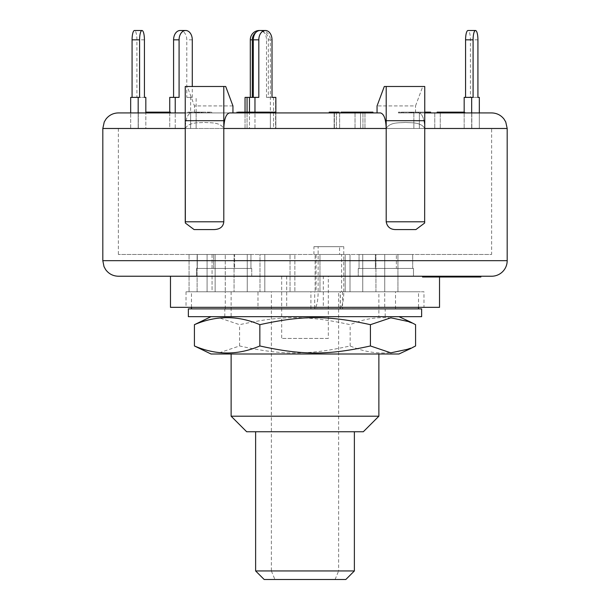 <?xml version="1.0" encoding="UTF-8"?>
<svg xmlns="http://www.w3.org/2000/svg" width="610" height="610" viewBox="0 0 610 610"><rect width="100%" height="100%" fill="white"/><g stroke="black" fill="none" stroke-linecap="round" stroke-linejoin="round"><path stroke-width="0.46" stroke-dasharray="3.05 2.29" d="M255.62 570.945L271.374 570.945L271.374 431.75L338.626 431.75L338.626 291.778L271.374 291.778L271.374 431.75L255.62 431.75L354.379 431.75L338.626 431.75L338.626 570.945L354.379 570.945M271.374 570.945L274.919 579.5L335.081 579.5L338.626 570.945L271.374 570.945M274.919 579.5L264.176 579.5M345.824 579.5L335.081 579.5M271.374 291.778L338.626 291.778M314.691 308.607L418.536 308.889L191.464 308.889L257.984 308.889L257.984 291.778L294.866 291.778L259.99 291.778L259.99 254.454L294.866 254.454L259.99 254.454L294.866 254.454L259.99 254.454L259.99 291.778L314.691 291.778L314.691 308.607A17.11 4.194 90 0 0 318.13 291.778L343.758 291.778A17.11 4.194 -90 0 1 340.327 308.607L340.327 291.778L341.623 291.778L341.623 254.454L313.929 254.454L316.079 254.454L316.079 291.778L314.691 291.778M340.227 308.645L340.227 291.778L395.516 291.778L373.526 291.778L375.935 291.778L375.935 254.454L362.736 254.454L397.933 254.454L362.736 254.454L375.935 254.454L375.935 291.778L319.083 291.778L319.968 291.778L319.968 254.454L316.079 254.454M214.484 291.778L247.263 291.778L192.348 291.778L215.132 291.778L192.348 291.778L214.484 291.778L212.066 291.778L212.066 254.454L247.263 254.454L212.066 254.454L247.263 254.454L212.066 254.454L212.066 291.778L214.484 291.778M341.623 291.778L212.066 291.778L234.065 291.778L234.065 254.454L234.065 291.778L257.984 291.778M290.917 291.778L294.866 291.778L294.866 254.454L294.866 291.778L259.99 291.778L290.032 291.778L290.032 254.454L290.032 291.778L290.917 291.778M313.929 254.454L313.929 246.676L318.13 246.676L318.13 291.778M313.929 246.676L339.564 246.676L339.564 254.454M342.576 291.778L342.576 308.889L340.235 308.721M395.509 308.889L395.509 291.778L418.536 291.778L375.935 291.778L397.933 291.778L397.933 254.454L397.933 291.778L395.516 291.778M343.758 291.778L343.758 246.676L318.13 246.676M339.564 246.676L343.758 246.676M257.984 308.889L310.917 308.889L310.917 291.778M192.348 291.778L197.106 291.778L197.106 254.454L215.132 254.454L189.054 254.454L215.132 254.454L197.106 254.454L197.106 291.778L189.054 291.778L189.054 254.454L189.054 291.778L192.348 291.778M341.623 254.454L315.134 254.454L319.968 254.454L319.968 291.778L315.134 291.778L315.134 254.454L315.134 291.778L316.079 291.778M345.184 291.778L345.184 254.454L345.184 291.778M188.36 316.666L421.64 316.666M266.829 316.666L398.993 316.666L266.829 316.666M188.36 308.889L421.64 308.889M211.007 353.991L398.993 353.991M378.871 353.991L231.129 353.991L378.871 353.991M415.585 345.962C393.77 355.325 371.963 355.325 350.155 345.962C307.875 355.325 281.858 355.325 239.577 345.962L219.181 352.839L199.615 348.676M199.615 321.973L219.181 317.81L239.577 324.688C281.858 315.332 307.875 315.332 350.155 324.688C371.963 315.332 393.77 315.332 415.585 324.688M350.155 345.962L350.155 324.688M239.577 345.962L239.577 324.688M231.129 416.203L378.871 416.203M138.317 112.926L138.317 128.481L145.828 128.481L145.828 112.926L145.828 128.481L138.18 128.481L138.18 112.926L138.18 128.481L130.67 128.481L130.67 112.926L130.67 128.481L145.828 128.481L138.317 128.481L138.317 112.926L130.67 112.926L145.828 112.926L130.67 112.926L145.828 112.926L130.67 112.926L138.317 112.926L138.317 97.379L136.915 97.379L136.915 39.833A9.333 2.417 90 0 0 134.497 30.5M130.67 97.379L139.591 97.379M136.915 97.379L144.425 97.379M138.317 97.379L145.828 97.379M169.732 112.148L169.732 128.481L196.13 128.481L190.633 128.481L190.633 112.926L169.732 112.926L196.13 112.926L169.732 112.926L196.13 112.926L169.732 112.926L190.633 112.926L190.633 97.379L186.782 97.379L186.782 39.833A9.333 6.596 90 0 0 180.179 30.5M169.732 97.379L179.081 97.379M186.782 97.379L192.28 97.379L192.28 86.49M190.633 97.379L192.28 97.379M190.633 112.926L190.633 128.481L196.13 128.481L196.13 97.379M273.585 97.379L275.598 97.379L275.598 128.481L273.585 128.481L273.585 112.926L245.045 112.926L275.598 112.926L238.327 112.926L275.598 112.926L245.045 112.926L273.585 112.926L273.585 97.379L268.324 97.379L268.324 39.833A9.333 9.013 90 0 0 259.311 30.5M236.977 112.148L245.045 112.148L245.045 112.926L245.045 112.148L274.797 112.148M245.045 97.379L258.815 97.379M256.048 32.269A9.333 9.013 -90 0 1 270.337 39.833L268.324 39.833M268.324 97.379L270.337 97.379L270.337 39.833M247.058 112.926L247.058 128.481L275.598 128.481L245.045 128.481L245.045 112.926L245.045 128.481L273.585 128.481L245.045 128.481L247.058 128.481L247.058 112.148M238.327 112.148L238.327 112.926L236.977 112.926L275.857 112.926L257.542 112.926L270.36 112.926L270.36 97.379L266.509 97.379L275.857 97.379M424.751 112.926L479.33 112.926L464.172 112.926L479.33 112.926L464.172 112.926L471.82 112.926L471.82 97.379L479.33 97.379M477.92 97.379L470.409 97.379L470.409 39.833A9.333 2.417 90 0 0 467.992 30.5M473.086 97.379L464.172 97.379M470.409 97.379L471.82 97.379M253.966 112.148L247.248 112.148L253.966 112.148L253.966 112.926L247.248 112.926L247.248 112.148L246.303 112.148L246.303 112.926L253.966 112.926M258.038 112.926L258.038 112.148M252.342 112.926L252.342 112.148M248.583 112.926L248.583 112.148M246.928 112.148L240.767 112.148L246.928 112.148L246.928 112.926L240.767 112.926L240.767 112.148L239.867 112.148L239.867 112.926L246.928 112.926M250.443 112.926L250.443 112.148M245.449 112.926L245.449 112.148M242.2 112.926L242.2 112.148M244.091 112.926L244.091 112.148L243.443 112.148L243.443 112.926L244.091 112.926M255.91 112.926L255.91 112.148M255.3 112.926L239.341 112.926L264.435 112.926L262.117 112.926L262.109 112.148L239.341 112.148L264.435 112.148L262.117 112.148L262.117 112.926L255.3 112.926L255.3 112.148M409.775 112.926L409.775 112.148L410.324 112.148L403.393 112.148L410.324 112.148L410.324 112.926L403.393 112.926L403.393 112.148L403.911 112.148L403.911 112.926L409.775 112.926M403.393 112.926L403.911 112.926L403.393 112.926M417.248 112.926L411.346 112.926L418.109 112.926L417.248 112.926L417.248 112.148L418.109 112.148L411.346 112.148L417.248 112.148M412.291 112.926L412.291 112.148M417.149 112.926L417.149 112.148M412.246 112.926L412.246 112.148M410.309 112.926L419.268 112.926L419.268 112.148L401.372 112.148L419.268 112.148L419.215 112.926L410.309 112.926L410.309 112.148M408.853 112.148L409.226 112.926L408.853 112.148M401.883 112.926L401.883 112.148L401.372 112.148L401.372 112.926L401.883 112.926M411.735 112.926L411.735 112.148M413.916 112.148L413.443 112.148L413.443 112.926L413.916 112.926L413.916 112.148M453.23 112.926L459.376 112.926L449.646 112.926L453.23 112.926L453.23 112.148L449.646 112.148L459.376 112.148L453.23 112.148M454.29 112.926L454.29 112.148L459.513 112.148L459.513 112.926L460.161 112.926L437.126 112.926L459.513 112.926L459.376 112.148L460.161 112.148L439.192 112.148L462.105 112.148M449.646 112.926L449.501 112.148L449.646 112.926M455.525 112.926L455.525 112.148M456.516 112.926L439.459 112.926L447.115 112.926L442.021 112.926L442.021 112.148L441.861 112.926L448.197 112.926L448.197 112.148L447.305 112.148L447.305 112.926L456.516 112.926L456.516 112.148M447.13 112.148L447.13 112.926L447.115 112.148L442.021 112.148L448.197 112.148M448.197 112.926L448.746 112.926L448.746 112.148M448.746 112.926L447.13 112.926M439.192 112.926L439.459 112.148M446.604 112.926L446.604 112.148M152.706 112.148L162.939 112.148L152.706 112.148L152.706 112.926L162.939 112.926L152.706 112.926M161.185 112.926L161.185 112.148M162.939 112.926L162.939 112.148M160.392 112.926L146.354 112.926L160.392 112.926L160.392 112.148L159.69 112.148L169.344 112.148L161.993 112.148L167.681 112.148L167.681 112.926L164.212 112.926L164.212 112.148L156.076 112.148L156.366 112.926L156.221 112.148L149.763 112.148L149.763 112.926L149.862 112.148L152.431 112.148L147.231 112.148L170.121 112.148M146.354 112.148L160.392 112.148M159.69 112.926L159.69 112.148M162.626 112.926L162.626 112.148M163.327 112.926L163.327 112.148M168.551 112.926L168.551 112.148M166.843 112.148L164.12 112.148L166.843 112.148M164.12 112.926L164.12 112.148M353.19 112.926L370.232 112.926L352.084 112.926L353.19 112.926L353.19 112.148L370.232 112.148M369.302 112.926L369.302 112.148M329.217 112.926L370.232 112.926M359.214 112.148L370.255 112.148L370.255 112.926L368.417 112.926L368.417 112.148L359.214 112.148M360.861 112.926L360.861 112.148M340.967 112.148L355.958 112.148L350.681 112.148L350.681 112.926L352.084 112.926L352.084 112.148L353.19 112.148M355.31 112.926L355.31 112.148L354.784 112.148L354.784 112.926L355.31 112.926M200.904 112.148L198.738 112.148L198.929 112.926L198.738 112.148L189.252 112.148L211.716 112.148L200.904 112.148L200.904 112.926L199.653 112.926L199.653 112.148M199.653 112.926L198.57 112.926L198.738 112.148M198.738 112.926L191.868 112.926L191.868 112.148L191.654 112.926L189.252 112.926L189.252 112.148L190.007 112.148L190.007 112.926L199.592 112.926L199.592 112.148M189.252 112.926L190.007 112.926L189.252 112.926M199.592 112.926L201.918 112.926L201.918 112.148L201.559 112.926L209.581 112.926L209.581 112.148M201.75 112.926L201.75 112.148M209.581 112.926L211.716 112.926L211.716 112.148M211.716 112.926L200.904 112.926M343.575 112.926L355.958 112.926L340.967 112.926L344.269 112.926L343.575 112.926L343.575 112.148M344.276 112.148L344.276 112.926L344.269 112.148M346.503 112.926L346.503 112.148L347.052 112.148L347.052 112.926L346.503 112.926M343.743 112.926L343.743 112.148M355.134 112.926L355.134 112.148M335.187 112.148L331.695 112.148L335.187 112.148L335.187 112.926M329.217 112.148L339.16 112.148M329.743 112.926L329.743 112.148M337.238 112.926L337.238 112.148M424.72 112.926L410.949 112.926L424.72 112.926L424.72 112.148L418.582 112.148L430.607 112.148M418.582 112.926L418.582 112.148M420.671 112.926L420.671 112.148M429.333 112.926L429.333 112.148M412.932 112.926L412.932 112.148M410.949 112.926L410.949 112.148M449.265 112.926L449.265 112.148M451.865 112.926L451.865 112.148M460.161 112.926L460.161 112.148M437.126 112.148L454.29 112.148M410.545 112.148L398.399 112.148L410.545 112.148L410.545 112.926L404.224 112.926L404.224 112.148M404.224 112.926L406.062 112.926L406.062 112.148M406.062 112.926L414.792 112.926L414.792 112.148M414.792 112.926L416.249 112.926L416.249 112.148M416.249 112.926L400.663 112.926L400.663 112.148M400.663 112.926L398.399 112.926L398.399 112.148M398.399 112.926L410.545 112.926M262.575 112.148L270.36 112.148L262.575 112.148L262.575 112.926M258.282 112.926L258.282 112.148M257.542 112.926L257.542 112.148M262.247 112.926L262.247 112.148M264.13 112.926L264.13 112.148M275.857 112.926L275.857 128.481L254.965 128.481L254.965 112.926L254.965 128.481L249.467 128.481L270.36 128.481L270.36 112.926L275.857 112.926L275.857 128.481L249.467 128.481L249.467 112.926L249.467 128.481L270.36 128.481L270.36 112.926L275.857 112.926L249.467 112.926L270.36 112.926L249.467 112.926L270.36 112.926L270.36 112.148M267.432 112.926L267.432 112.148M164.212 112.926L147.231 112.926L170.121 112.926L161.993 112.926L167.544 112.926L167.544 112.148L164.212 112.148M158.6 112.926L158.6 112.148M156.076 112.926L156.076 112.148M153.949 112.926L153.949 112.148M152.431 112.926L152.431 112.148M151.31 112.926L151.31 112.148M147.04 112.148L147.231 112.926L147.04 112.148M154.643 112.926L154.643 112.148M158.234 112.926L158.234 112.148M165.035 112.926L165.035 112.148M161.993 112.926L161.993 112.148M162.466 112.926L162.466 112.148M341.646 112.148L358.337 112.148L358.337 112.926L355.455 112.926L355.455 112.148L341.646 112.148L341.646 112.926L349.736 112.926L349.736 112.148M349.736 112.926L358.2 112.926L358.2 112.148L355.455 112.148M355.455 112.926L350.079 112.926L350.079 112.148M350.079 112.926L347.303 112.926L347.303 112.148M347.303 112.926L356.37 112.926L356.37 112.148M356.37 112.926L361.349 112.926L361.349 112.148L361.097 112.926L346.335 112.926L346.335 112.148M346.335 112.926L357.041 112.926L357.041 112.148M357.041 112.926L356.08 112.926L356.08 112.148M356.08 112.926L341.646 112.926M203.793 112.926L187.811 112.926L209.512 112.926L207.08 112.926L207.08 112.148L187.811 112.148L209.512 112.148L206.744 112.148L206.744 112.926L199.531 112.926L199.531 112.148L199.47 112.926L203.793 112.926L203.793 112.148M205.761 112.926L205.761 112.148M195.871 112.926L195.871 112.148M187.811 112.926L187.811 112.148L187.796 112.926M189.916 112.926L189.916 112.148M196.176 112.926L196.176 112.148M201.14 112.926L201.14 112.148M197.007 112.926L197.205 112.148L197.007 112.926M202.314 112.926L202.314 112.148M208.628 112.926L208.628 112.148M210.831 112.148L209.512 112.148L209.512 112.926L210.831 112.926L210.831 112.148M252.7 112.148L242.307 112.148L252.7 112.148L252.7 112.926L242.307 112.926L242.307 112.148M242.307 112.926L252.7 112.926M246.966 112.926L246.966 112.148M264.435 112.926L264.435 112.148M241.507 112.926L241.507 112.148M248.133 112.926L248.133 112.148M251.19 112.926L251.19 112.148M248.872 112.926L248.872 112.148M239.341 112.926L239.341 112.148M269.246 112.926L263.535 112.926L272.655 112.926L272.655 112.148L263.535 112.148L272.8 112.148L272.8 112.926L269.246 112.926L269.246 112.148M266.814 112.926L266.814 112.148M263.535 112.926L263.36 112.148L263.535 112.926M266.951 112.926L258.48 112.926L266.951 112.926L266.951 112.148M261.507 112.926L261.919 112.926L261.507 112.148M271.549 112.926L271.549 112.148M260.348 112.148L260.562 112.926L260.348 112.148M269.712 112.926L269.712 112.148M275.354 112.926L274.797 112.926M258.419 112.926L258.48 112.148M452.292 112.926L462.159 112.926L452.292 112.926L452.292 112.148L462.243 112.148L462.243 112.926L462.159 112.148L444.225 112.148L444.225 112.926L444.301 112.148L452.292 112.148M459.948 112.926L459.948 112.148M454.175 112.926L454.175 112.148M454.793 112.926L441.655 112.926L464.812 112.926L454.793 112.926L454.793 112.148L441.449 112.148L441.449 112.926L441.655 112.148L464.172 112.148M442.753 112.926L442.753 112.148M464.942 112.148L464.942 112.926L464.812 112.148M462.319 112.148L454.793 112.148M354.318 112.148L369.561 112.148L369.561 112.926L369.233 112.148L354.318 112.148L354.318 112.926L359.511 112.926L359.511 112.148M359.511 112.926L354.318 112.926M350.788 112.926L350.788 112.148M363.27 112.926L363.27 112.148M366.74 112.926L366.74 112.148M366.366 112.926L366.366 112.148M368.631 112.148L372.588 112.148L372.588 112.926L352.649 112.926L352.649 112.148L346.724 112.148L368.631 112.148L368.631 112.926L371.322 112.926L371.322 112.148M371.322 112.926L372.565 112.926L372.565 112.148L352.649 112.148M352.649 112.926L346.724 112.926L346.724 112.148M346.724 112.926L362.973 112.926L362.973 112.148M362.973 112.926L368.631 112.926M377.056 112.926L380.472 112.926C383.949 113.856 385.856 119.041 386.199 128.481C390.064 121.939 399.199 123.014 405.475 122.419C411.758 123.014 420.885 121.939 424.751 128.481C424.354 118.919 422.379 113.734 418.818 112.926C422.379 113.734 424.354 118.919 424.751 128.481L424.751 86.49L422.761 86.49L415.532 105.926L377.056 105.926L415.532 105.926L422.761 86.49L424.751 86.49L384.292 86.49L422.761 86.49L384.292 86.49L377.056 105.926L377.056 112.926L380.472 112.926M118.371 112.926L191.182 112.926C187.621 113.734 185.646 118.919 185.249 128.481C189.115 121.939 198.242 123.014 204.525 122.419C210.801 123.014 219.935 121.939 223.801 128.481C224.144 119.041 226.051 113.856 229.528 112.926L185.249 112.926M185.349 223.031L185.249 120.704L185.349 223.031L194.087 229.573L214.064 229.573C219.508 229.619 222.757 227.027 223.801 221.796L223.801 128.481L185.249 128.481L223.801 128.481C219.935 121.939 210.801 123.014 204.525 122.419C198.242 123.014 189.115 121.939 185.249 128.481C185.646 118.919 187.621 113.734 191.182 112.926L232.944 112.926L232.944 105.926L194.468 105.926L187.239 86.49L225.708 86.49L187.239 86.49L194.468 105.926L232.944 105.926L225.708 86.49L223.801 86.49L223.801 120.704L185.249 120.704L185.249 86.49L223.801 86.49M471.82 112.926L471.82 128.481L471.82 112.926L479.33 112.926L464.172 112.926L479.33 112.926L479.33 128.481L464.172 128.481L479.33 128.481L464.172 128.481L479.33 128.481L479.33 112.926M360.533 112.926L334.143 112.926L360.533 112.926L334.143 112.926L360.533 112.926L360.533 128.481L334.143 128.481L360.533 128.481L334.143 128.481L360.533 128.481L360.533 112.926M419.367 112.926L440.267 112.926L413.87 112.926L440.267 112.926L419.367 112.926L419.367 128.481L413.87 128.481L440.267 128.481L413.87 128.481L419.367 128.481L419.367 112.926M336.415 112.926L364.955 112.926L334.402 112.926L364.955 112.926L336.415 112.926L336.415 128.481L334.402 128.481L364.955 128.481L334.402 128.481L336.415 128.481L336.415 112.926M456.852 277.009L422.532 277.009M454.145 276.231L422.532 276.231L456.852 276.231L454.145 276.231L454.145 277.009M445.17 276.231L445.17 277.009M438.071 276.231L438.071 277.009M446.375 276.231L446.375 277.009M443.668 276.231L443.668 277.009M435.365 276.231L435.365 277.009M427.252 276.231L427.252 277.009M436.676 276.231L436.676 277.009M433.977 276.231L433.977 277.009M458.598 277.009L425.406 277.009L460.497 277.009L458.598 277.009L458.598 276.231L448.891 276.231L448.891 277.009M448.891 276.231L441.51 276.231L441.51 277.009M441.51 276.231L451.217 276.231L451.217 277.009M451.217 276.231L449.318 276.231L449.318 277.009M449.318 276.231L425.406 276.231L425.406 277.009M425.406 276.231L427.305 276.231L427.305 277.009M427.305 276.231L438.742 276.231L438.742 277.009M438.742 276.231L446.123 276.231L446.123 277.009M446.123 276.231L434.686 276.231L434.686 277.009M434.686 276.231L436.585 276.231L436.585 277.009M436.585 276.231L460.497 276.231L460.497 277.009M460.497 276.231L458.598 276.231M476.585 277.009L449.898 277.009L476.585 277.009L476.585 276.231L479.78 276.231L479.78 277.009M479.78 276.231L475.754 276.231L475.754 277.009M475.754 276.231L472.559 276.231L472.559 277.009M472.559 276.231L474.245 276.231L474.245 277.009M474.245 276.231L449.898 276.231L449.898 277.009L472.407 277.009M471.843 277.009L444.804 277.009L475.556 277.009L449.898 277.009L449.898 276.231L480.871 276.231L444.804 276.231L475.556 276.231L449.898 276.231L450.561 276.231L450.561 277.009M450.561 276.231L474.9 276.231L474.9 277.009M474.9 276.231L476.585 276.231M450.851 277.009L443.31 277.009L450.851 277.009L450.851 276.231L447.938 276.231L447.938 277.009M447.938 276.231L443.31 276.231L443.31 277.009M443.31 276.231L446.223 276.231L446.223 277.009M446.223 276.231L450.851 276.231M480.558 277.009L452.62 277.009L480.787 277.009L480.558 276.231L452.62 276.231L452.62 277.009M452.62 276.231L452.849 277.009M452.849 276.231L480.787 276.231L480.787 277.009M460.664 276.231L441.945 276.231L441.945 277.009L469.563 277.009L458.224 277.009L467.069 277.009L467.069 276.231L466.581 276.231L466.581 277.009L445.292 277.009L445.292 276.231L445.689 277.009L449.509 277.009L442.524 277.009L442.524 276.231L460.664 276.231L460.664 277.009M470.226 277.009L469.563 277.009L469.563 276.231L470.226 276.231L470.226 277.009M458.224 276.231L458.224 277.009M458.712 276.231L458.712 277.009M449.509 276.231L449.509 277.009M447.366 276.231L447.366 277.009M480.871 277.009L451.858 277.009L451.858 276.231L451.865 277.009L447.435 277.009L447.435 276.231L447.839 277.009L457.195 277.009L457.195 276.231M454.625 276.231L454.625 277.009M467.016 276.231L467.016 277.009M471.843 276.231L472.407 276.231M465.857 276.231L465.857 277.009M469.174 277.009L468.808 276.231L469.174 277.009M462.899 276.231L462.899 277.009M460.863 276.231L460.863 277.009M455.929 276.231L455.929 277.009L478.743 277.009L455.937 277.009L455.937 276.231M444.804 276.231L444.804 277.009L444.095 277.009L444.095 276.231L444.804 276.231M450.706 276.231L450.706 277.009M477.348 277.009L454 277.009L477.348 277.009M454 276.231L454 277.009M459.124 276.231L459.124 277.009M465.3 276.231L465.3 277.009M461.678 276.231L461.678 277.009M452.246 276.231L452.246 277.009M472.59 276.231L472.59 277.009M475.556 276.231L475.556 277.009M450.332 276.231L450.332 277.009M471.683 112.926L471.683 128.481L471.683 112.926M464.172 112.926L464.172 128.481L464.172 112.926M339.64 112.926L339.64 128.481L339.64 112.926M355.035 112.926L355.035 128.481L355.035 112.926M334.143 112.926L334.143 128.481L334.143 112.926M196.13 112.926L196.13 128.481L175.23 128.481L175.23 112.926L175.23 128.481L169.732 128.481L169.732 112.926M440.267 112.926L440.267 128.481L440.267 112.926M413.87 112.926L413.87 128.481L413.87 112.926M434.77 112.926L434.77 128.481L434.77 112.926M364.955 112.926L364.955 128.481L364.955 112.926M334.402 112.926L334.402 128.481L334.402 112.926M362.942 112.926L362.942 128.481L362.942 112.926M273.585 112.926L273.585 128.481L275.598 128.481L275.598 112.926M507.184 128.481L424.751 128.481L424.751 120.704L386.199 120.704L386.199 128.481L424.751 128.481L386.199 128.481L386.199 221.796C386.717 226.752 389.958 229.345 395.936 229.573L415.913 229.573L395.936 229.573L415.913 229.573L424.651 223.031L424.751 128.481C420.885 121.939 411.758 123.014 405.475 122.419C399.199 123.014 390.064 121.939 386.199 128.481L386.199 86.49M194.468 112.926L194.468 105.926L194.468 112.926M223.801 128.481L223.801 120.704L223.801 128.481L386.199 128.481M415.532 112.926L415.532 105.926L415.532 112.926M491.629 128.481L118.371 128.481L491.629 128.481L491.629 254.454L118.371 254.454L491.629 254.454M359.054 254.454L412.695 254.454L359.054 254.454L412.695 254.454L359.054 254.454L359.054 268.453L375.386 268.453L375.386 254.454L375.386 268.453L412.695 268.453L396.363 268.453L396.363 254.454L396.363 268.453L359.054 268.453L359.054 254.454M234.614 254.454L197.304 254.454L250.946 254.454L234.614 254.454L234.614 268.453L234.614 254.454M412.695 268.453L412.695 254.454L412.695 268.453L359.054 268.453L412.695 268.453M197.304 268.453L197.304 254.454L197.304 268.453L234.614 268.453L197.304 268.453M213.637 268.453L213.637 254.454L213.637 268.453L250.946 268.453L234.614 268.453L250.946 268.453L250.946 254.454L250.946 268.453L213.637 268.453M215.132 291.778L215.132 254.454L215.132 291.778M350.01 291.778L350.01 254.454L350.01 291.778M207.08 291.778L207.08 254.454L207.08 291.778M362.736 291.778L362.736 254.454L362.736 291.778M264.816 291.778L264.816 254.454L264.816 291.778M384.735 291.778L384.735 254.454L384.735 291.778L225.296 291.778L225.265 254.454L225.265 291.778L384.704 291.778L384.704 308.889L225.296 308.889L384.704 308.889M247.263 291.778L247.263 254.454L247.263 291.778M185.249 120.704L223.801 120.704L185.249 120.704M424.751 128.481L424.751 120.704L386.199 120.704L424.751 120.704L424.751 221.796L386.199 221.796M196.519 276.231L196.519 268.453L196.519 276.231L251.732 276.231L251.732 268.453L196.519 268.453L251.732 268.453L196.519 268.453L251.732 268.453L251.732 276.231L413.481 276.231L413.481 268.453L358.268 268.453L413.481 268.453L358.268 268.453L413.481 268.453L413.481 276.231L358.268 276.231L358.268 268.453L358.268 276.231L375.874 276.231L241.415 276.231L439.528 276.231L439.528 277.009M480.871 276.231L413.481 276.231M422.532 276.231L439.528 276.231M328.325 338.436L281.675 338.436L328.325 338.436L328.325 276.231M286.7 276.231L286.7 307.333L323.3 307.333L323.3 276.231M286.7 307.333L170.472 307.333M439.528 307.333L323.3 307.333M423.973 307.333L186.027 307.333L423.973 307.333L423.973 291.778L186.027 291.778L423.973 291.778M363.324 431.75L246.676 431.75M378.871 316.666L231.129 316.666L378.871 316.666L378.871 291.778L231.129 291.778L378.871 291.778M363.682 316.666L224.808 316.666L363.682 316.666M363.682 308.889L224.808 308.889L363.682 308.889M249.467 112.926L249.467 112.148M254.965 112.926L254.965 112.148M266.509 97.379L266.509 39.833A9.333 6.596 90 0 0 259.913 30.5M144.425 39.833L136.915 39.833M192.28 39.833L186.782 39.833M477.92 39.833L470.409 39.833M252.418 112.926L252.418 112.148M244.686 112.926L244.686 112.148M367.159 112.926L367.159 112.148M197.449 112.926L197.449 112.148M342.584 112.926L342.584 112.148M352 112.926L352 112.148M244.122 112.926L244.122 112.148M246.692 112.926L246.692 112.148M264.328 112.926L264.328 112.148M265.312 112.926L265.312 112.148M451.667 112.926L451.667 112.148M368.516 112.926L368.516 112.148M459.406 276.231L459.406 277.009M459.536 276.231L459.536 277.009M471.896 276.231L471.896 277.009M185.249 221.796L223.801 221.796M185.249 128.481L102.816 128.481M102.816 260.676L507.184 260.676M272.007 39.833L266.509 39.833M418.536 307.333L418.536 291.778M191.464 307.333L191.464 291.778M411.27 112.926L411.27 112.148M402.425 112.926L402.425 112.148M418.109 112.926L418.109 112.148M411.346 112.926L411.346 112.148M399.702 112.148L399.702 112.926M420.885 112.148L420.885 112.926M459.513 112.926L459.513 112.148M353.602 112.148L353.602 112.926M190.648 112.148L190.648 112.926M201.247 112.148L201.247 112.926M198.09 112.148L198.09 112.926M195.223 112.148L195.223 112.926M207.972 112.148L207.972 112.926M460.619 277.009L460.619 276.231M424.651 223.031L424.751 221.796M118.371 128.481L118.371 254.454M281.675 276.231L281.675 338.436M186.027 291.778L186.027 307.333M231.129 291.778L231.129 316.666M385.192 316.666L385.192 308.889M224.808 316.666L224.808 308.889M225.296 308.889L225.296 291.778"/><path stroke-width="0.91" d="M354.379 431.75L354.379 570.945L255.62 570.945L255.62 431.75M255.62 570.945L264.176 579.5L345.824 579.5L354.379 570.945M390.362 316.666L188.36 316.666L188.36 308.889L421.64 308.889L421.64 316.666L390.362 316.666M410.385 348.676L398.993 353.991L211.007 353.991L194.415 345.962C216.23 355.325 238.037 355.325 259.845 345.962C302.125 355.325 328.142 355.325 370.423 345.962L390.819 352.839L410.385 348.676L415.585 345.962L415.585 324.688L410.385 321.973L390.819 317.81L370.423 324.688C328.142 315.332 302.125 315.332 259.845 324.688C238.037 315.332 216.23 315.332 194.415 324.688L211.007 316.666M370.423 345.962L370.423 324.688M194.415 345.962L194.415 324.688M259.845 345.962L259.845 324.688M378.871 353.991L378.871 416.203L231.129 416.203L231.129 353.991M142.008 30.5L134.497 30.5A9.333 2.417 90 0 0 132.08 39.833L139.591 39.833A9.333 2.417 -90 0 1 142.008 30.5A9.333 2.417 -90 0 1 144.425 39.833L144.425 97.379L145.828 97.379L145.828 112.926M130.67 112.926L130.67 97.379L139.591 97.379L139.591 39.833M132.08 97.379L132.08 39.833M138.18 112.926L138.18 97.379M185.684 30.5L180.179 30.5A9.333 6.596 90 0 0 173.583 39.833L179.081 39.833A9.333 6.596 -90 0 1 185.684 30.5A9.333 6.596 -90 0 1 192.28 39.833L192.28 86.49M169.732 112.148L169.732 97.379L179.081 97.379L179.081 39.833M173.583 97.379L173.583 39.833M175.23 112.926L175.23 97.379M261.324 30.5L259.311 30.5A9.333 9.013 90 0 0 250.298 39.833L252.311 39.833A9.333 9.013 -90 0 1 256.048 32.269M245.045 112.148L245.045 97.379L254.965 97.379L254.965 112.148M250.298 97.379L250.298 39.833M252.311 97.379L252.311 39.833M247.058 112.148L247.058 97.379M275.598 97.379L272.007 97.379L272.007 39.833A9.333 6.596 -90 0 0 265.411 30.5L259.913 30.5A9.333 6.596 90 0 0 253.31 39.833L258.815 39.833A9.333 6.596 -90 0 1 265.411 30.5M471.683 112.926L471.683 97.379L473.086 97.379L473.086 39.833A9.333 2.417 -90 0 1 475.503 30.5A9.333 2.417 -90 0 1 477.92 39.833L477.92 97.379L479.33 97.379L479.33 112.926L491.629 112.926L424.751 112.926M475.503 30.5L467.992 30.5A9.333 2.417 90 0 0 465.575 39.833L473.086 39.833M465.575 97.379L465.575 39.833M471.683 97.379L464.172 97.379L464.172 112.926M239.585 112.926L239.585 112.148L238.327 112.148M258.419 112.926L258.419 112.148L239.585 112.148M245.716 112.926L245.716 112.148M464.172 112.148L439.459 112.148M462.105 112.926L462.105 112.148M449.143 112.926L449.143 112.148M166.843 112.926L166.843 112.148L146.354 112.148L146.354 112.926M163.907 112.926L163.907 112.148M146.972 112.926L146.972 112.148M169.344 112.926L169.344 112.148L166.843 112.148M424.651 223.031L424.751 120.704L424.651 223.031L415.913 229.573L395.936 229.573C390.491 229.619 387.243 227.027 386.199 221.796L386.199 128.481C385.856 119.041 383.949 113.856 380.472 112.926L372.954 112.926L372.954 112.148L340.967 112.148L340.967 112.926M370.232 112.926L370.232 112.148M359.214 112.926L359.214 112.148M341.63 112.926L341.63 112.148M355.958 112.926L355.958 112.148M339.16 112.926L339.16 112.148L329.217 112.148L329.217 112.926L275.857 112.926L275.857 97.379L272.007 97.379M334.684 112.926L334.684 112.148M331.695 112.926L331.695 112.148M430.607 112.926L430.607 112.148L424.751 112.148M439.192 112.926L439.192 112.148L437.126 112.148L437.126 112.926M438.125 112.926L438.125 112.148M170.35 112.926L170.35 112.148L169.344 112.148M170.121 112.926L170.121 112.148M275.354 112.926L275.354 112.148L258.48 112.148M274.797 112.926L274.797 112.148M269.887 112.926L269.887 112.148M263.451 112.926L263.451 112.148M380.472 112.926L229.528 112.926C226.051 113.856 224.144 119.041 223.801 128.481L223.801 86.49L225.708 86.49L232.944 105.926L232.944 112.926L236.977 112.926L236.977 112.148M185.249 112.926L118.371 112.926C113.3 113.041 109.175 115.084 106.01 119.041L104.249 121.969L102.816 128.481L185.242 128.481L185.249 86.49L223.801 86.49M456.852 276.231L456.852 277.009L456.905 276.231M413.481 276.231L375.874 276.231L422.532 276.231L422.532 277.009L456.852 277.009M445.857 276.231L445.857 277.009M457.195 277.009L480.871 277.009L480.871 276.231L491.629 276.231A15.555 15.555 0 0 0 507.184 260.676L507.184 128.481L505.751 121.969L503.99 119.041C500.825 115.084 496.7 113.041 491.629 112.926M456.989 276.231L456.989 277.009M461.495 276.231L461.495 277.009M477.348 276.231L477.348 277.009M478.667 276.231L478.667 277.009M478.743 276.231L478.743 277.009M480.482 276.231L480.482 277.009M476.959 276.231L476.959 277.009M223.801 221.796L185.249 221.796L185.249 120.704L223.801 120.704L223.801 221.796C223.283 226.752 220.042 229.345 214.064 229.573L194.087 229.573L185.349 223.031L185.249 128.481M377.056 112.926L377.056 105.926L384.292 86.49L424.751 86.49L424.751 120.704L386.199 120.704L386.199 86.49M386.199 128.481L386.199 120.704L386.199 128.481L223.801 128.481M507.184 260.676L102.816 260.676L104.005 266.631L105.644 269.62C108.816 273.89 113.056 276.094 118.371 276.231L196.519 276.231M118.371 276.231L491.629 276.231M170.472 276.231L170.472 307.333L439.528 307.333L439.528 277.009M378.871 416.203L363.324 431.75L246.676 431.75L231.129 416.203M249.467 112.148L249.467 97.379M254.965 97.379L258.815 97.379L258.815 39.833M253.31 97.379L253.31 39.833M471.843 276.231L471.843 277.009M424.751 221.796L386.199 221.796M185.249 221.796L185.349 223.031M424.751 128.481L507.184 128.481M418.536 308.889L418.536 307.333M191.464 308.889L191.464 307.333M398.993 316.666L410.385 321.973M462.319 112.148L462.319 112.926M472.407 277.009L472.407 276.231M102.816 128.481L102.816 260.676"/></g></svg>

